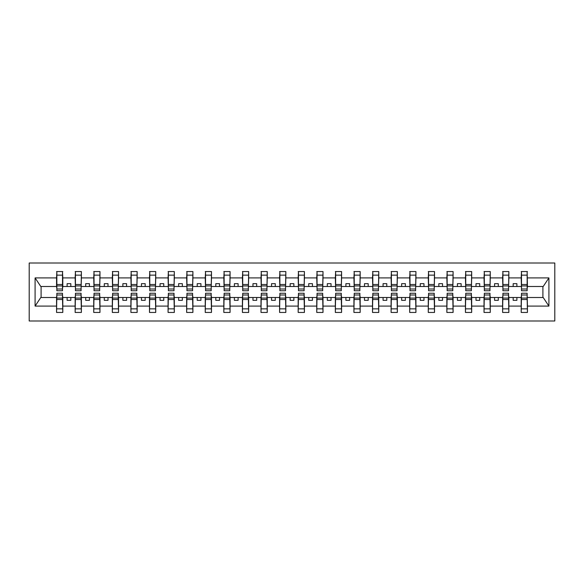 <?xml version="1.0" encoding="UTF-8"?>
<svg xmlns="http://www.w3.org/2000/svg" width="584" height="584" viewBox="0 0 584 584"><rect width="100%" height="100%" fill="white"/><g stroke="black" fill="none" stroke-linecap="round" stroke-linejoin="round"><path stroke-width="0.88" d="M29.2 320.996L554.8 320.996L554.8 263.004L29.2 263.004L29.2 320.996M521.497 295.27L521.198 297.504L508.854 297.504L508.562 295.27M527.148 288.73L527.44 286.496L543.208 286.496L548.909 277.911L548.909 306.089L527.44 306.089L527.44 312.447L521.198 312.447L521.198 297.504M527.148 295.27L527.44 306.089M502.912 295.27L502.612 297.504L490.268 297.504L489.976 295.27M521.198 306.089L508.854 306.089L508.854 312.447L502.612 312.447L502.612 297.504M508.854 306.089L508.854 297.504M484.326 295.27L484.026 297.504L471.682 297.504L471.39 295.27M502.612 306.089L490.268 306.089L490.268 312.447L484.026 312.447L484.026 297.504M490.268 306.089L490.268 297.504M465.74 295.27L465.441 297.504L453.096 297.504L452.804 295.27M484.026 306.089L471.682 306.089L471.682 312.447L465.441 312.447L465.441 297.504M471.682 306.089L471.682 297.504M447.154 295.27L446.855 297.504L434.511 297.504L434.219 295.27M465.441 306.089L453.096 306.089L453.096 312.447L446.855 312.447L446.855 297.504M453.096 306.089L453.096 297.504M428.568 295.27L428.269 297.504L415.932 297.504L415.633 295.27M446.855 306.089L434.511 306.089L434.511 312.447L428.269 312.447L428.269 297.504M434.511 306.089L434.511 297.504M409.983 295.27L409.683 297.504L397.346 297.504L397.047 295.27M428.269 306.089L415.932 306.089L415.932 312.447L409.683 312.447L409.683 297.504M415.932 306.089L415.932 297.504M391.397 295.27L391.097 297.504L378.76 297.504L378.461 295.27M409.683 306.089L397.346 306.089L397.346 312.447L391.097 312.447L391.097 297.504M397.346 306.089L397.346 297.504M372.811 295.27L372.512 297.504L360.175 297.504L359.875 295.27M391.097 306.089L378.76 306.089L378.76 312.447L372.512 312.447L372.512 297.504M378.76 306.089L378.76 297.504M354.225 295.27L353.926 297.504L341.589 297.504L341.29 295.27M372.512 306.089L360.175 306.089L360.175 312.447L353.926 312.447L353.926 297.504M360.175 306.089L360.175 297.504M335.639 295.27L335.34 297.504L323.003 297.504L322.704 295.27M353.926 306.089L341.589 306.089L341.589 312.447L335.34 312.447L335.34 297.504M341.589 306.089L341.589 297.504M317.054 295.27L316.754 297.504L304.417 297.504L304.118 295.27M335.34 306.089L323.003 306.089L323.003 312.447L316.754 312.447L316.754 297.504M323.003 306.089L323.003 297.504M298.468 295.27L298.168 297.504L285.832 297.504L285.532 295.27M316.754 306.089L304.417 306.089L304.417 312.447L298.168 312.447L298.168 297.504M304.417 306.089L304.417 297.504M279.882 295.27L279.583 297.504L267.246 297.504L266.946 295.27M298.168 306.089L285.832 306.089L285.832 312.447L279.583 312.447L279.583 297.504M285.832 306.089L285.832 297.504M261.296 295.27L260.997 297.504L248.66 297.504L248.361 295.27M279.583 306.089L267.246 306.089L267.246 312.447L260.997 312.447L260.997 297.504M267.246 306.089L267.246 297.504M242.71 295.27L242.411 297.504L230.074 297.504L229.775 295.27M260.997 306.089L248.66 306.089L248.66 312.447L242.411 312.447L242.411 297.504M248.66 306.089L248.66 297.504M224.125 295.27L223.825 297.504L211.488 297.504L211.189 295.27M242.411 306.089L230.074 306.089L230.074 312.447L223.825 312.447L223.825 297.504M230.074 306.089L230.074 297.504M205.539 295.27L205.239 297.504L192.903 297.504L192.603 295.27M223.825 306.089L211.488 306.089L211.488 312.447L205.239 312.447L205.239 297.504M211.488 306.089L211.488 297.504M186.953 295.27L186.654 297.504L174.317 297.504L174.017 295.27M205.239 306.089L192.903 306.089L192.903 312.447L186.654 312.447L186.654 297.504M192.903 306.089L192.903 297.504M168.367 295.27L168.068 297.504L155.731 297.504L155.432 295.27M186.654 306.089L174.317 306.089L174.317 312.447L168.068 312.447L168.068 297.504M174.317 306.089L174.317 297.504M149.781 295.27L149.489 297.504L137.145 297.504L136.846 295.27M168.068 306.089L155.731 306.089L155.731 312.447L149.489 312.447L149.489 297.504M155.731 306.089L155.731 297.504M131.196 295.27L130.904 297.504L118.559 297.504L118.26 295.27M149.489 306.089L137.145 306.089L137.145 312.447L130.904 312.447L130.904 297.504M137.145 306.089L137.145 297.504M112.61 295.27L112.318 297.504L99.973 297.504L99.674 295.27M130.904 306.089L118.559 306.089L118.559 312.447L112.318 312.447L112.318 297.504M118.559 306.089L118.559 297.504M94.024 295.27L93.732 297.504L81.388 297.504L81.088 295.27M112.318 306.089L99.973 306.089L99.973 312.447L93.732 312.447L93.732 297.504M99.973 306.089L99.973 297.504M75.438 295.27L75.146 297.504L62.802 297.504L62.503 295.27M93.732 306.089L81.388 306.089L81.388 312.447L75.146 312.447L75.146 297.504M81.388 306.089L81.388 297.504M521.497 289.007L527.148 289.007L527.148 290.737L521.497 290.737L521.497 271.553L521.198 277.911L508.854 277.911L508.562 288.73M521.497 288.73L521.198 277.911M502.912 289.007L508.562 289.007L508.562 290.737L502.912 290.737L502.912 271.553L502.612 277.911L490.268 277.911L489.976 288.73M502.912 288.73L502.612 277.911M484.326 289.007L489.976 289.007L489.976 290.737L484.326 290.737L484.326 271.553L484.026 277.911L471.682 277.911L471.39 288.73M484.326 288.73L484.026 277.911M465.74 289.007L471.39 289.007L471.39 290.737L465.74 290.737L465.74 271.553L465.441 277.911L453.096 277.911L452.804 288.73M465.74 288.73L465.441 277.911M447.154 289.007L452.804 289.007L452.804 290.737L447.154 290.737L447.154 271.553L446.855 277.911L434.511 277.911L434.219 288.73M447.154 288.73L446.855 277.911M428.568 289.007L434.219 289.007L434.219 290.737L428.568 290.737L428.568 271.553L428.269 277.911L415.932 277.911L415.633 288.73M428.568 288.73L428.269 277.911M409.983 289.007L415.633 289.007L415.633 290.737L409.983 290.737L409.983 271.553L409.683 277.911L397.346 277.911L397.047 288.73M409.983 288.73L409.683 277.911M391.397 289.007L397.047 289.007L397.047 290.737L391.397 290.737L391.397 271.553L391.097 277.911L378.76 277.911L378.461 288.73M391.397 288.73L391.097 277.911M372.811 289.007L378.461 289.007L378.461 290.737L372.811 290.737L372.811 271.553L372.512 277.911L360.175 277.911L359.875 288.73M372.811 288.73L372.512 277.911M354.225 289.007L359.875 289.007L359.875 290.737L354.225 290.737L354.225 271.553L353.926 277.911L341.589 277.911L341.29 288.73M354.225 288.73L353.926 277.911M335.639 289.007L341.29 289.007L341.29 290.737L335.639 290.737L335.639 271.553L335.34 277.911L323.003 277.911L322.704 288.73M335.639 288.73L335.34 277.911M317.054 289.007L322.704 289.007L322.704 290.737L317.054 290.737L317.054 271.553L316.754 277.911L304.417 277.911L304.118 288.73M317.054 288.73L316.754 277.911M298.468 289.007L304.118 289.007L304.118 290.737L298.468 290.737L298.468 271.553L298.168 277.911L285.832 277.911L285.532 288.73M298.468 288.73L298.168 277.911M279.882 289.007L285.532 289.007L285.532 290.737L279.882 290.737L279.882 271.553L279.583 277.911L267.246 277.911L266.946 288.73M279.882 288.73L279.583 277.911M261.296 289.007L266.946 289.007L266.946 290.737L261.296 290.737L261.296 271.553L260.997 277.911L248.66 277.911L248.361 288.73M261.296 288.73L260.997 277.911M242.71 289.007L248.361 289.007L248.361 290.737L242.71 290.737L242.71 271.553L242.411 277.911L230.074 277.911L229.775 288.73M242.71 288.73L242.411 277.911M224.125 289.007L229.775 289.007L229.775 290.737L224.125 290.737L224.125 271.553L223.825 277.911L211.488 277.911L211.189 288.73M224.125 288.73L223.825 277.911M205.539 289.007L211.189 289.007L211.189 290.737L205.539 290.737L205.539 271.553L205.239 277.911L192.903 277.911L192.603 288.73M205.539 288.73L205.239 277.911M186.953 289.007L192.603 289.007L192.603 290.737L186.953 290.737L186.953 271.553L186.654 277.911L174.317 277.911L174.017 288.73M186.953 288.73L186.654 277.911M168.367 289.007L174.017 289.007L174.017 290.737L168.367 290.737L168.367 271.553L168.068 277.911L155.731 277.911L155.432 288.73M168.367 288.73L168.068 277.911M149.781 289.007L155.432 289.007L155.432 290.737L149.781 290.737L149.781 271.553L149.489 277.911L137.145 277.911L136.846 288.73M149.781 288.73L149.489 277.911M131.196 289.007L136.846 289.007L136.846 290.737L131.196 290.737L131.196 271.553L130.904 277.911L118.559 277.911L118.26 288.73M131.196 288.73L130.904 277.911M112.61 289.007L118.26 289.007L118.26 290.737L112.61 290.737L112.61 271.553L112.318 277.911L99.973 277.911L99.674 288.73M112.61 288.73L112.318 277.911M94.024 289.007L99.674 289.007L99.674 290.737L94.024 290.737L94.024 271.553L93.732 277.911L81.388 277.911L81.088 288.73M94.024 288.73L93.732 277.911M75.438 289.007L81.088 289.007L81.088 290.737L75.438 290.737L75.438 271.553L75.146 277.911L62.802 277.911L62.503 271.553L62.503 290.737L56.852 290.737L56.852 285.926L62.503 285.926M75.438 288.73L75.146 277.911M56.852 295.27L56.56 297.504L40.792 297.504L35.091 306.089L35.091 277.911L40.792 286.496L56.56 286.496L56.56 277.911L35.091 277.911M75.146 306.089L62.802 306.089L62.802 312.447L56.56 312.447L56.56 297.504M62.802 306.089L62.802 297.504M56.852 285.926L56.852 271.553L56.56 277.911M56.56 286.496L56.852 288.73M527.44 286.496L527.148 271.553L527.148 289.007M502.612 271.553L508.854 271.553L508.854 277.911M484.026 271.553L490.268 271.553L490.268 277.911M465.441 271.553L471.682 271.553L471.682 277.911M446.855 271.553L453.096 271.553L453.096 277.911M428.269 271.553L434.511 271.553L434.511 277.911M409.683 271.553L415.932 271.553L415.932 277.911M391.097 271.553L397.346 271.553L397.346 277.911M372.512 271.553L378.76 271.553L378.76 277.911M353.926 271.553L360.175 271.553L360.175 277.911M335.34 271.553L341.589 271.553L341.589 277.911M316.754 271.553L323.003 271.553L323.003 277.911M298.168 271.553L304.417 271.553L304.417 277.911M279.583 271.553L285.832 271.553L285.832 277.911M260.997 271.553L267.246 271.553L267.246 277.911M242.411 271.553L248.66 271.553L248.66 277.911M223.825 271.553L230.074 271.553L230.074 277.911M205.239 271.553L211.488 271.553L211.488 277.911M186.654 271.553L192.903 271.553L192.903 277.911M168.068 271.553L174.317 271.553L174.317 277.911M149.489 271.553L155.731 271.553L155.731 277.911M130.904 271.553L137.145 271.553L137.145 277.911M112.318 271.553L118.559 271.553L118.559 277.911M93.732 271.553L99.973 271.553L99.973 277.911M75.146 271.553L81.388 271.553L81.388 277.911M548.909 277.911L527.44 277.911M56.56 306.089L35.091 306.089M56.56 271.553L62.802 271.553M521.198 271.553L527.44 271.553M521.198 286.496L516.884 286.496L516.884 283.671L513.168 283.671L513.168 286.496L516.884 286.496M513.168 286.496L508.854 286.496M513.168 297.504L513.168 300.329L516.884 300.329L516.884 297.504M502.612 286.496L498.298 286.496L498.298 283.671L494.582 283.671L494.582 286.496L498.298 286.496M494.582 286.496L490.268 286.496M494.582 297.504L494.582 300.329L498.298 300.329L498.298 297.504M484.026 286.496L479.712 286.496L479.712 283.671L475.996 283.671L475.996 286.496L479.712 286.496M475.996 286.496L471.682 286.496M475.996 297.504L475.996 300.329L479.712 300.329L479.712 297.504M465.441 286.496L461.126 286.496L461.126 283.671L457.411 283.671L457.411 286.496L461.126 286.496M457.411 286.496L453.096 286.496M457.411 297.504L457.411 300.329L461.126 300.329L461.126 297.504M446.855 286.496L442.541 286.496L442.541 283.671L438.825 283.671L438.825 286.496L442.541 286.496M438.825 286.496L434.511 286.496M438.825 297.504L438.825 300.329L442.541 300.329L442.541 297.504M428.269 286.496L423.955 286.496L423.955 283.671L420.239 283.671L420.239 286.496L423.955 286.496M420.239 286.496L415.932 286.496M420.239 297.504L420.239 300.329L423.955 300.329L423.955 297.504M409.683 286.496L405.369 286.496L405.369 283.671L401.653 283.671L401.653 286.496L405.369 286.496M401.653 286.496L397.346 286.496M401.653 297.504L401.653 300.329L405.369 300.329L405.369 297.504M391.097 286.496L386.783 286.496L386.783 283.671L383.067 283.671L383.067 286.496L386.783 286.496M383.067 286.496L378.76 286.496M383.067 297.504L383.067 300.329L386.783 300.329L386.783 297.504M372.512 286.496L368.197 286.496L368.197 283.671L364.482 283.671L364.482 286.496L368.197 286.496M364.482 286.496L360.175 286.496M364.482 297.504L364.482 300.329L368.197 300.329L368.197 297.504M353.926 286.496L349.619 286.496L349.619 283.671L345.896 283.671L345.896 286.496L349.619 286.496M345.896 286.496L341.589 286.496M345.896 297.504L345.896 300.329L349.619 300.329L349.619 297.504M335.34 286.496L331.033 286.496L331.033 283.671L327.31 283.671L327.31 286.496L331.033 286.496M327.31 286.496L323.003 286.496M327.31 297.504L327.31 300.329L331.033 300.329L331.033 297.504M316.754 286.496L312.447 286.496L312.447 283.671L308.724 283.671L308.724 286.496L312.447 286.496M308.724 286.496L304.417 286.496M308.724 297.504L308.724 300.329L312.447 300.329L312.447 297.504M298.168 286.496L293.861 286.496L293.861 283.671L290.138 283.671L290.138 286.496L293.861 286.496M290.138 286.496L285.832 286.496M290.138 297.504L290.138 300.329L293.861 300.329L293.861 297.504M279.583 286.496L275.276 286.496L275.276 283.671L271.553 283.671L271.553 286.496L275.276 286.496M271.553 286.496L267.246 286.496M271.553 297.504L271.553 300.329L275.276 300.329L275.276 297.504M260.997 286.496L256.69 286.496L256.69 283.671L252.967 283.671L252.967 286.496L256.69 286.496M252.967 286.496L248.66 286.496M252.967 297.504L252.967 300.329L256.69 300.329L256.69 297.504M242.411 286.496L238.104 286.496L238.104 283.671L234.381 283.671L234.381 286.496L238.104 286.496M234.381 286.496L230.074 286.496M234.381 297.504L234.381 300.329L238.104 300.329L238.104 297.504M223.825 286.496L219.518 286.496L219.518 283.671L215.803 283.671L215.803 286.496L219.518 286.496M215.803 286.496L211.488 286.496M215.803 297.504L215.803 300.329L219.518 300.329L219.518 297.504M205.239 286.496L200.933 286.496L200.933 283.671L197.217 283.671L197.217 286.496L200.933 286.496M197.217 286.496L192.903 286.496M197.217 297.504L197.217 300.329L200.933 300.329L200.933 297.504M186.654 286.496L182.347 286.496L182.347 283.671L178.631 283.671L178.631 286.496L182.347 286.496M178.631 286.496L174.317 286.496M178.631 297.504L178.631 300.329L182.347 300.329L182.347 297.504M168.068 286.496L163.761 286.496L163.761 283.671L160.045 283.671L160.045 286.496L163.761 286.496M160.045 286.496L155.731 286.496M160.045 297.504L160.045 300.329L163.761 300.329L163.761 297.504M149.489 286.496L145.175 286.496L145.175 283.671L141.459 283.671L141.459 286.496L145.175 286.496M141.459 286.496L137.145 286.496M141.459 297.504L141.459 300.329L145.175 300.329L145.175 297.504M130.904 286.496L126.589 286.496L126.589 283.671L122.874 283.671L122.874 286.496L126.589 286.496M122.874 286.496L118.559 286.496M122.874 297.504L122.874 300.329L126.589 300.329L126.589 297.504M112.318 286.496L108.003 286.496L108.003 283.671L104.288 283.671L104.288 286.496L108.003 286.496M104.288 286.496L99.973 286.496M104.288 297.504L104.288 300.329L108.003 300.329L108.003 297.504M93.732 286.496L89.418 286.496L89.418 283.671L85.702 283.671L85.702 286.496L89.418 286.496M85.702 286.496L81.388 286.496M85.702 297.504L85.702 300.329L89.418 300.329L89.418 297.504M75.146 286.496L70.832 286.496L70.832 283.671L67.116 283.671L67.116 286.496L70.832 286.496M67.116 286.496L62.802 286.496L62.802 277.911M67.116 297.504L67.116 300.329L70.832 300.329L70.832 297.504M62.802 286.496L62.503 288.73M548.909 306.089L543.208 297.504L527.44 297.504M41.092 286.496L41.092 297.504M542.908 297.504L542.908 286.496M56.852 284.474L62.503 284.474M56.56 312.447L56.852 293.263L62.503 293.263L62.503 298.074L56.852 298.074M62.503 298.074L62.802 312.447M62.503 299.526L56.852 299.526M81.388 271.553L81.088 289.007M75.438 285.926L81.088 285.926M75.438 284.474L81.088 284.474M99.973 271.553L99.674 289.007M94.024 285.926L99.674 285.926M94.024 284.474L99.674 284.474M118.559 271.553L118.26 289.007M112.61 285.926L118.26 285.926M112.61 284.474L118.26 284.474M137.145 271.553L136.846 289.007M131.196 285.926L136.846 285.926M131.196 284.474L136.846 284.474M75.146 312.447L75.438 293.263L81.088 293.263L81.088 298.074L75.438 298.074M81.088 298.074L81.388 312.447M81.088 299.526L75.438 299.526M93.732 312.447L94.024 293.263L99.674 293.263L99.674 298.074L94.024 298.074M99.674 298.074L99.973 312.447M99.674 299.526L94.024 299.526M112.318 312.447L112.61 293.263L118.26 293.263L118.26 298.074L112.61 298.074M118.26 298.074L118.559 312.447M118.26 299.526L112.61 299.526M130.904 312.447L131.196 293.263L136.846 293.263L136.846 298.074L131.196 298.074M136.846 298.074L137.145 312.447M136.846 299.526L131.196 299.526M155.731 271.553L155.432 289.007M149.781 285.926L155.432 285.926M149.781 284.474L155.432 284.474M149.489 312.447L149.781 293.263L155.432 293.263L155.432 298.074L149.781 298.074M155.432 298.074L155.731 312.447M155.432 299.526L149.781 299.526M174.317 271.553L174.017 289.007M168.367 285.926L174.017 285.926M168.367 284.474L174.017 284.474M168.068 312.447L168.367 293.263L174.017 293.263L174.017 298.074L168.367 298.074M174.017 298.074L174.317 312.447M174.017 299.526L168.367 299.526M192.903 271.553L192.603 289.007M186.953 285.926L192.603 285.926M186.953 284.474L192.603 284.474M186.654 312.447L186.953 293.263L192.603 293.263L192.603 298.074L186.953 298.074M192.603 298.074L192.903 312.447M192.603 299.526L186.953 299.526M211.488 271.553L211.189 289.007M205.539 285.926L211.189 285.926M205.539 284.474L211.189 284.474M205.239 312.447L205.539 293.263L211.189 293.263L211.189 298.074L205.539 298.074M211.189 298.074L211.488 312.447M211.189 299.526L205.539 299.526M230.074 271.553L229.775 289.007M224.125 285.926L229.775 285.926M224.125 284.474L229.775 284.474M223.825 312.447L224.125 293.263L229.775 293.263L229.775 298.074L224.125 298.074M229.775 298.074L230.074 312.447M229.775 299.526L224.125 299.526M248.66 271.553L248.361 289.007M242.71 285.926L248.361 285.926M242.71 284.474L248.361 284.474M242.411 312.447L242.71 293.263L248.361 293.263L248.361 298.074L242.71 298.074M248.361 298.074L248.66 312.447M248.361 299.526L242.71 299.526M267.246 271.553L266.946 289.007M261.296 285.926L266.946 285.926M261.296 284.474L266.946 284.474M260.997 312.447L261.296 293.263L266.946 293.263L266.946 298.074L261.296 298.074M266.946 298.074L267.246 312.447M266.946 299.526L261.296 299.526M285.832 271.553L285.532 289.007M279.882 285.926L285.532 285.926M279.882 284.474L285.532 284.474M279.583 312.447L279.882 293.263L285.532 293.263L285.532 298.074L279.882 298.074M285.532 298.074L285.832 312.447M285.532 299.526L279.882 299.526M304.417 271.553L304.118 289.007M298.468 285.926L304.118 285.926M298.468 284.474L304.118 284.474M298.168 312.447L298.468 293.263L304.118 293.263L304.118 298.074L298.468 298.074M304.118 298.074L304.417 312.447M304.118 299.526L298.468 299.526M323.003 271.553L322.704 289.007M317.054 285.926L322.704 285.926M317.054 284.474L322.704 284.474M316.754 312.447L317.054 293.263L322.704 293.263L322.704 298.074L317.054 298.074M322.704 298.074L323.003 312.447M322.704 299.526L317.054 299.526M341.589 271.553L341.29 289.007M335.639 285.926L341.29 285.926M335.639 284.474L341.29 284.474M335.34 312.447L335.639 293.263L341.29 293.263L341.29 298.074L335.639 298.074M341.29 298.074L341.589 312.447M341.29 299.526L335.639 299.526M360.175 271.553L359.875 289.007M354.225 285.926L359.875 285.926M354.225 284.474L359.875 284.474M353.926 312.447L354.225 293.263L359.875 293.263L359.875 298.074L354.225 298.074M359.875 298.074L360.175 312.447M359.875 299.526L354.225 299.526M378.76 271.553L378.461 289.007M372.811 285.926L378.461 285.926M372.811 284.474L378.461 284.474M372.512 312.447L372.811 293.263L378.461 293.263L378.461 298.074L372.811 298.074M378.461 298.074L378.76 312.447M378.461 299.526L372.811 299.526M397.346 271.553L397.047 289.007M391.397 285.926L397.047 285.926M391.397 284.474L397.047 284.474M391.097 312.447L391.397 293.263L397.047 293.263L397.047 298.074L391.397 298.074M397.047 298.074L397.346 312.447M397.047 299.526L391.397 299.526M415.932 271.553L415.633 289.007M409.983 285.926L415.633 285.926M409.983 284.474L415.633 284.474M409.683 312.447L409.983 293.263L415.633 293.263L415.633 298.074L409.983 298.074M415.633 298.074L415.932 312.447M415.633 299.526L409.983 299.526M434.511 271.553L434.219 289.007M428.568 285.926L434.219 285.926M428.568 284.474L434.219 284.474M428.269 312.447L428.568 293.263L434.219 293.263L434.219 298.074L428.568 298.074M434.219 298.074L434.511 312.447M434.219 299.526L428.568 299.526M453.096 271.553L452.804 289.007M447.154 285.926L452.804 285.926M447.154 284.474L452.804 284.474M446.855 312.447L447.154 293.263L452.804 293.263L452.804 298.074L447.154 298.074M452.804 298.074L453.096 312.447M452.804 299.526L447.154 299.526M471.682 271.553L471.39 289.007M465.74 285.926L471.39 285.926M465.74 284.474L471.39 284.474M465.441 312.447L465.74 293.263L471.39 293.263L471.39 298.074L465.74 298.074M471.39 298.074L471.682 312.447M471.39 299.526L465.74 299.526M490.268 271.553L489.976 289.007M484.326 285.926L489.976 285.926M484.326 284.474L489.976 284.474M484.026 312.447L484.326 293.263L489.976 293.263L489.976 298.074L484.326 298.074M489.976 298.074L490.268 312.447M489.976 299.526L484.326 299.526M508.854 271.553L508.562 289.007M502.912 285.926L508.562 285.926M502.912 284.474L508.562 284.474M502.612 312.447L502.912 293.263L508.562 293.263L508.562 298.074L502.912 298.074M508.562 298.074L508.854 312.447M508.562 299.526L502.912 299.526M521.497 285.926L527.148 285.926M521.497 284.474L527.148 284.474M521.198 312.447L521.497 293.263L527.148 293.263L527.148 298.074L521.497 298.074M527.148 298.074L527.44 312.447M527.148 299.526L521.497 299.526M56.852 289.007L62.503 289.007M56.852 275.13L62.503 275.13M62.503 294.993L56.852 294.993M62.503 308.87L56.852 308.87M75.438 275.13L81.088 275.13M94.024 275.13L99.674 275.13M112.61 275.13L118.26 275.13M131.196 275.13L136.846 275.13M81.088 294.993L75.438 294.993M81.088 308.87L75.438 308.87M99.674 294.993L94.024 294.993M99.674 308.87L94.024 308.87M118.26 294.993L112.61 294.993M118.26 308.87L112.61 308.87M136.846 294.993L131.196 294.993M136.846 308.87L131.196 308.87M149.781 275.13L155.432 275.13M155.432 294.993L149.781 294.993M155.432 308.87L149.781 308.87M168.367 275.13L174.017 275.13M174.017 294.993L168.367 294.993M174.017 308.87L168.367 308.87M186.953 275.13L192.603 275.13M192.603 294.993L186.953 294.993M192.603 308.87L186.953 308.87M205.539 275.13L211.189 275.13M211.189 294.993L205.539 294.993M211.189 308.87L205.539 308.87M224.125 275.13L229.775 275.13M229.775 294.993L224.125 294.993M229.775 308.87L224.125 308.87M242.71 275.13L248.361 275.13M248.361 294.993L242.71 294.993M248.361 308.87L242.71 308.87M261.296 275.13L266.946 275.13M266.946 294.993L261.296 294.993M266.946 308.87L261.296 308.87M279.882 275.13L285.532 275.13M285.532 294.993L279.882 294.993M285.532 308.87L279.882 308.87M298.468 275.13L304.118 275.13M304.118 294.993L298.468 294.993M304.118 308.87L298.468 308.87M317.054 275.13L322.704 275.13M322.704 294.993L317.054 294.993M322.704 308.87L317.054 308.87M335.639 275.13L341.29 275.13M341.29 294.993L335.639 294.993M341.29 308.87L335.639 308.87M354.225 275.13L359.875 275.13M359.875 294.993L354.225 294.993M359.875 308.87L354.225 308.87M372.811 275.13L378.461 275.13M378.461 294.993L372.811 294.993M378.461 308.87L372.811 308.87M391.397 275.13L397.047 275.13M397.047 294.993L391.397 294.993M397.047 308.87L391.397 308.87M409.983 275.13L415.633 275.13M415.633 294.993L409.983 294.993M415.633 308.87L409.983 308.87M428.568 275.13L434.219 275.13M434.219 294.993L428.568 294.993M434.219 308.87L428.568 308.87M447.154 275.13L452.804 275.13M452.804 294.993L447.154 294.993M452.804 308.87L447.154 308.87M465.74 275.13L471.39 275.13M471.39 294.993L465.74 294.993M471.39 308.87L465.74 308.87M484.326 275.13L489.976 275.13M489.976 294.993L484.326 294.993M489.976 308.87L484.326 308.87M502.912 275.13L508.562 275.13M508.562 294.993L502.912 294.993M508.562 308.87L502.912 308.87M521.497 275.13L527.148 275.13M527.148 294.993L521.497 294.993M527.148 308.87L521.497 308.87"/></g></svg>
